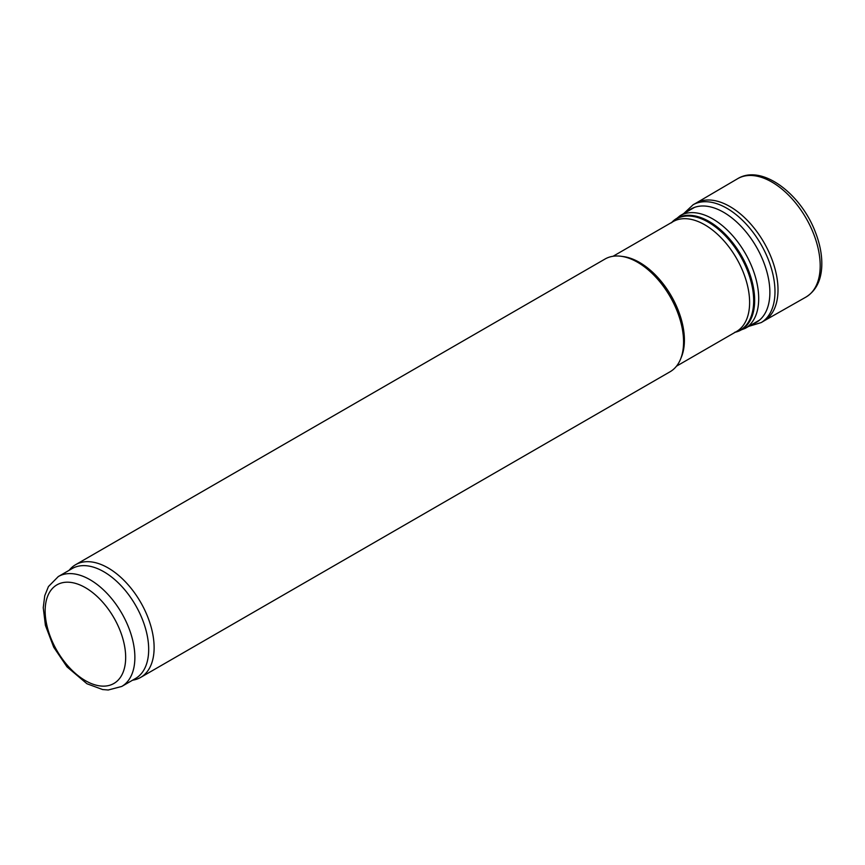 <?xml version="1.0" encoding="UTF-8"?>
<svg xmlns="http://www.w3.org/2000/svg" width="865" height="865" viewBox="0 0 865 865"><rect width="100%" height="100%" fill="white"/><g stroke="black" fill="none" stroke-linecap="round" stroke-linejoin="round"><path stroke-width="1.3" d="M69.059 570.349L70 569.289A65.07 37.573 60 0 1 75.579 564.715L605.024 259.035A65.07 37.573 60 0 1 621.146 256.278L623.546 256.602A63.448 36.633 60 0 1 639.549 262.441A63.448 36.633 60 0 1 681.458 356.921L680.539 359.17A65.07 37.573 60 0 1 670.094 371.745L140.649 677.414A65.07 37.573 60 0 1 133.891 679.955L132.507 680.236M621.146 256.278A65.07 37.573 60 0 1 637.559 262.257A65.07 37.573 60 0 1 680.539 359.17M75.579 564.715A65.07 37.573 60 0 1 108.114 567.937A65.07 37.573 60 0 1 150.618 625.276A65.07 37.573 60 0 1 140.649 677.414M58.29 576.566L72.098 568.597A63.448 36.633 60 0 1 103.822 571.743A63.448 36.633 60 0 1 145.266 627.644A63.448 36.633 60 0 1 135.546 678.484L121.738 686.453L108.212 690L102.654 689.556L86.965 683.761L67.016 666.872L53.706 647.193L45.413 625.352L43.25 607.706L44.753 595.693L48.451 586.546L58.29 576.566A63.448 36.633 60 0 1 90.014 579.712A63.448 36.633 60 0 1 131.458 635.624A63.448 36.633 60 0 1 121.738 686.453M805.737 297.203A68.335 39.455 -120 0 0 806.039 297.03A68.335 39.455 -120 0 0 806.039 218.121A68.335 39.455 -120 0 0 737.694 178.666A68.335 39.455 -120 0 0 737.402 178.839L695.947 203.167A68 39.26 -120 0 1 696.249 202.994A68 39.26 -120 0 1 763.925 242.438A68 39.26 -120 0 1 764.249 320.764A68 39.26 -120 0 1 763.946 320.937L805.737 297.203M694.454 207.405L680.149 215.666A65.07 37.573 60 0 1 712.684 218.888A65.07 37.573 60 0 1 755.199 276.227A65.07 37.573 60 0 1 745.219 328.365L759.524 320.115M671.846 222.337A64.41 37.184 60 0 1 709.116 221.494A64.41 37.184 60 0 1 752.539 283.298A64.41 37.184 60 0 1 735.293 332.225M672.008 222.24A64.107 37.011 60 0 1 708.338 222.186A64.107 37.011 60 0 1 751.361 282.877A64.107 37.011 60 0 1 735.445 332.138M613.069 256.267L673.035 221.645A63.448 36.633 60 0 1 704.759 224.792A63.448 36.633 60 0 1 746.203 280.703A63.448 36.633 60 0 1 736.483 331.533L676.506 366.165M85.419 587.681A56.939 32.87 60 0 1 120.278 677.544A56.939 32.87 60 0 1 50.548 637.289A56.939 32.87 60 0 1 85.419 587.681M748.668 326.386L761.232 322.569A68.054 39.293 -120 0 0 760.886 244.19A68.054 39.293 -120 0 0 693.179 204.702L696.249 202.994M752.777 324.007A65.416 37.768 -120 0 0 756.324 246.817A65.416 37.768 -120 0 0 687.707 211.298M745.219 328.365L734.634 332.365M680.149 215.666L671.391 222.835M806.039 297.03C815.792 290.889 821.026 280.79 821.75 266.744C822.237 255.954 820.15 244.525 815.5 232.458C801.174 193.911 761.924 163.863 737.694 178.666M761.232 322.569L764.249 320.764M693.179 204.702L683.588 213.677"/></g></svg>
